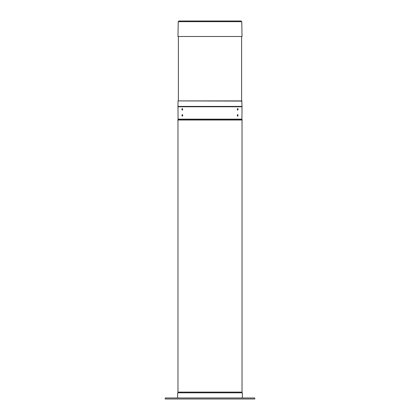 <?xml version="1.0" encoding="UTF-8"?>
<svg xmlns="http://www.w3.org/2000/svg" width="420" height="420" viewBox="0 0 420 420"><rect width="100%" height="100%" fill="white"/><g stroke="black" fill="none" stroke-linecap="round" stroke-linejoin="round"><path stroke-width="0.63" d="M210 106.591L178.143 106.591L210 106.591M241.983 101.078L178.19 100.905L241.81 100.905L242.03 106.764L177.97 106.764L177.97 106.412L242.03 106.412M178.017 101.078L177.97 106.412M241.085 21L241.773 21.677L178.227 21.677L178.915 21L241.085 21L183.141 21M178.227 21.677L177.97 36.498L242.03 36.498L241.773 21.677M178.385 36.498L178.385 100.905L180.799 100.905M210 100.905L241.616 100.905L241.616 36.498M237.232 115.374L237.668 116.235L238.093 115.374L237.678 114.513L237.232 115.374M181.907 115.374L182.333 116.235L182.768 115.374L182.322 114.513L181.907 115.374M237.279 109.342L237.715 110.203L238.14 109.342L237.725 108.481L237.279 109.342M181.86 109.342L182.285 110.203L182.721 109.342L182.275 108.481L181.86 109.342M242.03 106.764L241.92 119.159L178.08 119.159L177.97 106.764M177.97 120.02L242.03 120.02L177.97 120.02L177.97 119.333L242.03 119.333L242.03 392.112L177.97 392.112L177.97 120.02M254.772 397.966L165.228 397.966L165.228 399L254.772 399L254.772 397.966M177.623 397.966L177.623 392.8L242.377 392.8L242.377 397.966"/></g></svg>
